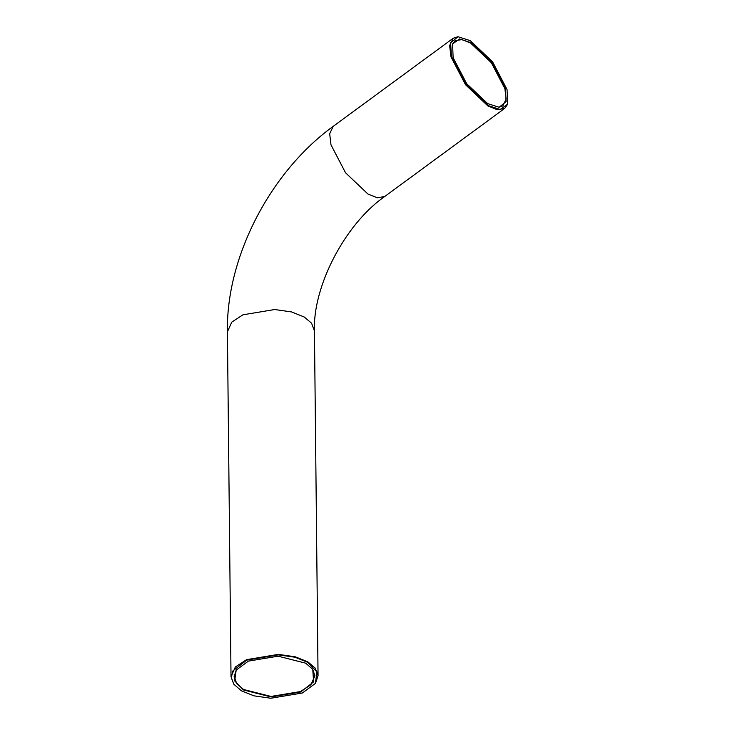 <?xml version="1.0" encoding="UTF-8"?>
<svg xmlns="http://www.w3.org/2000/svg" width="735" height="735" viewBox="0 0 735 735"><rect width="100%" height="100%" fill="white"/><g stroke="black" fill="none" stroke-linecap="round" stroke-linejoin="round"><path stroke-width="1.1" d="M470.823 42.63L459.55 38.946L452.604 43.898L453.109 57.67L466.716 83.753L487.654 103.598L499.138 107.273L506.112 101.605L505.368 88.558L491.761 62.484L470.823 42.63M452.539 44.1L455.02 40.765L461.883 39.561L470.565 43.034L491.384 62.769L504.908 88.696L506.13 99.078L502.85 105.913L498.927 107.282M470.281 40.664L492.569 61.795L507.058 89.56L507.591 104.223L500.195 109.497L488.196 105.574L465.898 84.442L451.419 56.678L450.628 42.786L458.052 36.75L470.281 40.664M457.841 36.759L453.173 38.266L449.636 45.625L450.959 56.806L465.521 84.727L487.939 105.978L497.292 109.726L504.688 108.422L507.517 104.425M243.404 689.926L270.994 696.936L300.67 692.003L313.606 681.896L312.761 669.3L305.677 663.181L278.087 656.18L248.412 661.114L236.183 670.1L234.704 680.913L243.404 689.926M312.641 669.144L314.947 675.777L310.905 684.763L300.514 691.552L271.013 696.449L243.579 689.494L236.799 683.743L234.134 676.623L236.293 669.943M241.392 690.79L233.849 684.276L231.295 677.688L232.949 670.871L246.721 660.113L278.317 654.857L295.13 657.265L307.699 662.318L316.96 671.909L315.388 683.421L302.361 692.995L270.774 698.25L253.961 695.843L241.392 690.79M315.499 683.265L318.053 675.741L315.186 668.069L307.873 661.877L295.24 656.796L278.335 654.38L246.565 659.663L235.375 666.967L231.02 676.65L233.739 684.12M504.688 108.422L384.727 196.502L377.331 197.798L367.978 194.058L345.56 172.808L330.998 144.887L329.675 133.706L333.212 126.337L453.173 38.266M384.727 196.502C344.678 224.294 312.614 287.036 314.442 330.888L311.576 323.216L304.262 317.024L291.63 311.943L274.725 309.527L242.954 314.81L231.764 322.123L227.409 331.797L231.02 676.65M314.442 330.888L318.053 675.741M227.409 331.797C226.031 257.075 270.452 171.733 333.212 126.337"/></g></svg>
